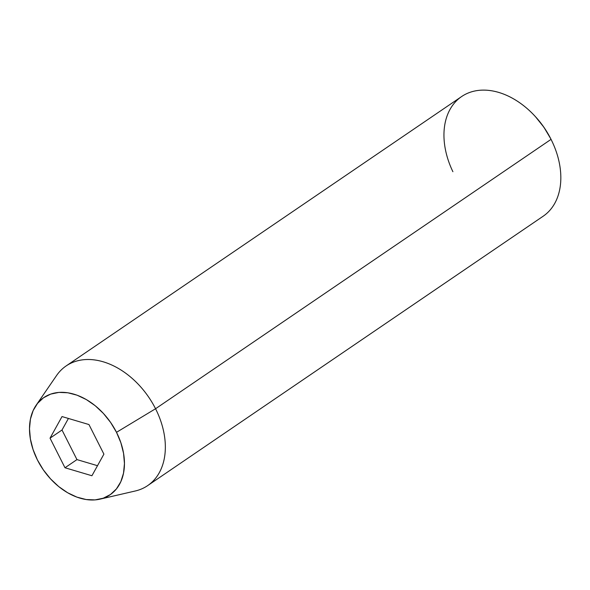 <?xml version="1.0" encoding="UTF-8"?>
<svg xmlns="http://www.w3.org/2000/svg" width="590" height="590" viewBox="0 0 590 590"><rect width="100%" height="100%" fill="white"/><g stroke="black" fill="none" stroke-linecap="round" stroke-linejoin="round"><path stroke-width="0.89" d="M452.899 171.705A72.408 50.659 55.7 0 1 461.793 96.436A72.408 50.659 55.7 0 1 535.137 116.341A72.408 50.659 55.7 0 1 551.045 139.365A72.408 50.659 55.7 0 1 551.65 140.582L551.326 139.918A68.787 48.129 -124.3 0 0 550.75 138.761L551.045 139.365L155.554 408.745L116.503 432.323A58.823 41.16 55.7 0 1 100.005 499.147A58.823 41.16 55.7 0 1 37.443 459.986L43.336 469.876L50.519 478.851L58.712 486.573L67.614 492.739L76.877 497.112L86.14 499.531L95.049 499.9L103.265 498.203L110.47 494.509L116.392 488.948L120.795 481.75L123.516 473.18L124.446 463.57L123.553 453.297L120.869 442.743L116.503 432.323L110.61 422.433L103.427 413.457L95.233 405.736L86.332 399.57L77.069 395.189L67.806 392.77L58.897 392.402L50.681 394.105L43.476 397.8L37.554 403.353L33.151 410.559L30.429 419.129L29.5 428.738L30.392 439.012L33.077 449.565L37.443 459.986A58.823 41.16 55.7 0 1 36.093 405.315A58.823 41.16 55.7 0 1 116.503 432.323L155.554 408.745A72.408 50.659 55.7 0 1 147.662 485.607L543.154 216.228A72.408 50.659 -124.3 0 0 551.045 139.365A72.408 50.659 -124.3 0 0 461.631 96.546L66.139 365.925A72.408 50.659 55.7 0 1 155.554 408.745L551.045 139.365L550.75 138.761L551.385 140.029M100.005 499.147L135.25 490.998A72.408 50.659 -124.3 0 0 155.554 408.745A72.408 50.659 -124.3 0 0 56.581 375.506L36.093 405.315M91.922 475.747L64.989 467.759L50.039 438.164L62.024 416.562L88.957 424.549L103.906 454.138L91.922 475.747L64.989 467.759L76.958 459.603L97.498 465.694L76.958 459.603L64.989 467.759L50.039 438.164L62.009 430.014L76.958 459.603L62.009 430.014L50.039 438.164L62.024 416.562L88.957 424.549L103.906 454.138L91.922 475.747M535.469 116.702L543.869 127.197L550.75 138.761A68.787 48.129 -124.3 0 0 535.639 116.886L535.137 116.341M68.418 418.457L62.009 430.014L68.418 418.457"/></g></svg>
